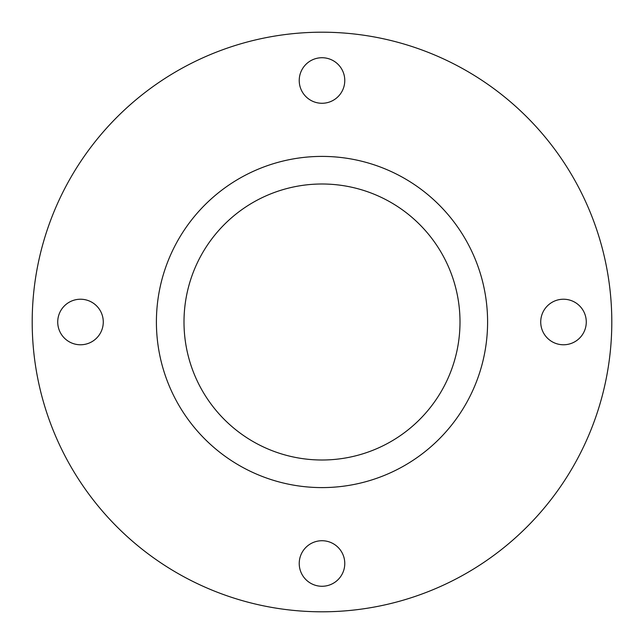 <?xml version="1.0" encoding="UTF-8"?>
<svg xmlns="http://www.w3.org/2000/svg" width="644" height="644" viewBox="0 0 644 644"><rect width="100%" height="100%" fill="white"/><g stroke="black" fill="none" stroke-linecap="round" stroke-linejoin="round"><path stroke-width="0.97" d="M103.273 322A22.773 22.773 0 0 0 80.5 299.227A22.773 22.773 0 0 0 57.727 322A22.773 22.773 0 0 0 80.5 344.773A22.773 22.773 0 0 0 103.273 322M344.773 563.5A22.773 22.773 0 0 0 322 540.727A22.773 22.773 0 0 0 299.227 563.5A22.773 22.773 0 0 0 322 586.273A22.773 22.773 0 0 0 344.773 563.5M586.273 322A22.773 22.773 0 0 0 563.5 299.227A22.773 22.773 0 0 0 540.727 322A22.773 22.773 0 0 0 563.5 344.773A22.773 22.773 0 0 0 586.273 322M344.773 80.5A22.773 22.773 0 0 0 322 57.727A22.773 22.773 0 0 0 299.227 80.5A22.773 22.773 0 0 0 322 103.273A22.773 22.773 0 0 0 344.773 80.5M460.001 322A138.001 138.001 0 0 0 322 183.999A138.001 138.001 0 0 0 183.999 322A138.001 138.001 0 0 0 322 460.001A138.001 138.001 0 0 0 460.001 322M487.597 322A165.597 165.597 0 0 0 322 156.403A165.597 165.597 0 0 0 156.403 322A165.597 165.597 0 0 0 322 487.597A165.597 165.597 0 0 0 487.597 322M32.2 322A289.8 289.8 0 0 0 322 611.8A289.8 289.8 0 0 0 611.8 322A289.8 289.8 0 0 0 322 32.2A289.8 289.8 0 0 0 32.2 322"/></g></svg>
